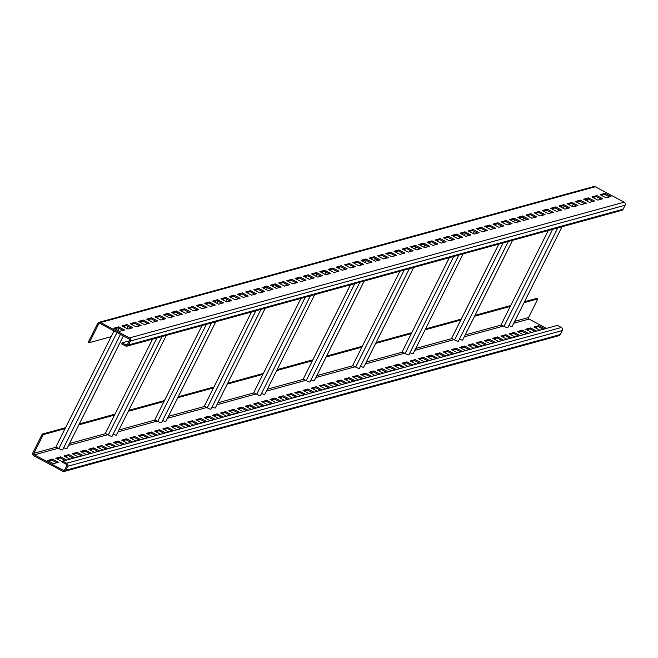 <?xml version="1.0" encoding="UTF-8"?>
<svg xmlns="http://www.w3.org/2000/svg" width="658" height="658" viewBox="0 0 658 658"><rect width="100%" height="100%" fill="white"/><g stroke="black" fill="none" stroke-linecap="round" stroke-linejoin="round"><path stroke-width="0.99" d="M62.806 461.143L557.449 325.381L561.389 327.478A2.262 2.204 74.7 0 1 562.351 330.53L560.353 334.527A2.262 2.204 74.7 0 1 558.979 335.662L64.336 471.424A2.262 2.204 74.7 0 1 62.74 471.243L33.871 455.821A2.262 2.204 74.7 0 1 32.9 452.77L42.244 434.107L43.231 434.634L33.887 453.296A1.135 1.102 -105.3 0 0 34.364 454.826L63.234 470.24A1.135 1.102 -105.3 0 0 64.723 469.771L66.721 465.765A1.135 1.102 -105.3 0 0 66.244 464.244L62.304 462.138L62.806 461.143L66.738 463.24A2.262 2.204 74.7 0 1 67.708 466.292L65.71 470.297A2.262 2.204 74.7 0 1 64.336 471.424M524.484 301.751L536.887 298.345L537.874 298.872L528.53 317.534A1.135 1.102 -105.3 0 0 529.016 319.056L546.477 328.391M48.569 461.077L51.941 460.148L56.785 462.73M56.81 458.807L60.191 457.886L65.027 460.468M65.052 456.545L68.432 455.624L73.268 458.207M73.301 454.283L76.673 453.354L81.518 455.945M81.543 452.021L84.923 451.092L89.759 453.683M89.784 449.759L93.165 448.83L98.001 451.413M98.026 447.498L101.406 446.568L106.251 449.151M106.275 445.236L109.656 444.306L114.492 446.889M114.517 442.974L117.897 442.044L122.733 444.627M122.758 440.712L126.139 439.783L130.983 442.365M131.008 438.442L134.388 437.521L139.225 440.103M139.249 436.18L142.63 435.259L147.466 437.841M147.491 433.918L150.871 432.997L155.716 435.58M155.74 431.656L159.121 430.727L163.957 433.318M163.982 429.394L167.362 428.465L172.199 431.048M172.223 427.132L175.604 426.203L180.44 428.786M180.473 424.871L183.853 423.941L188.69 426.524M188.714 422.609L192.095 421.679L196.931 424.262M196.956 420.347L200.336 419.417L205.173 422M205.206 418.085L208.578 417.156L213.422 419.738M213.447 415.815L216.827 414.894L221.664 417.476M221.688 413.553L225.069 412.632L229.905 415.214M229.938 411.291L233.31 410.362L238.155 412.953M238.18 409.029L241.56 408.1L246.396 410.691M246.421 406.767L249.801 405.838L254.638 408.421M254.671 404.506L258.043 403.576L262.887 406.159M262.912 402.244L266.293 401.314L271.129 403.897M271.154 399.982L274.534 399.052L279.37 401.635M279.395 397.72L282.776 396.79L287.62 399.373M287.645 395.458L291.025 394.529L295.861 397.111M295.886 393.188L299.267 392.267L304.103 394.849M304.128 390.926L307.508 390.005L312.353 392.587M312.377 388.664L315.758 387.735L320.594 390.326M320.619 386.402L323.999 385.473L328.836 388.064M328.86 384.14L332.241 383.211L337.085 385.794M337.11 381.879L340.49 380.949L345.327 383.532M345.351 379.617L348.732 378.687L353.568 381.27M353.593 377.355L356.973 376.425L361.81 379.008M361.842 375.093L365.223 374.163L370.059 376.746M370.084 372.823L373.464 371.902L378.301 374.484M378.325 370.561L381.706 369.64L386.542 372.222M386.575 368.299L389.947 367.37L394.792 369.961M394.816 366.037L398.197 365.108L403.033 367.699M403.058 363.775L406.438 362.846L411.275 365.429M411.308 361.513L414.68 360.584L419.524 363.167M419.549 359.252L422.93 358.322L427.766 360.905M427.79 356.99L431.171 356.06L436.007 358.643M436.04 354.728L439.412 353.798L444.257 356.381M444.282 352.466L447.662 351.536L452.498 354.119M452.523 350.196L455.904 349.275L460.74 351.857M460.765 347.934L464.145 347.013L468.99 349.595M469.014 345.672L472.395 344.743L477.231 347.334M477.256 343.41L480.636 342.481L485.472 345.072M485.497 341.148L488.878 340.219L493.722 342.802M493.747 338.886L497.127 337.957L501.964 340.54M501.988 336.625L505.369 335.695L510.205 338.278M510.23 334.363L513.61 333.433L518.455 336.016M518.479 332.101L521.86 331.171L526.696 333.754M526.721 329.831L530.101 328.91L534.938 331.492M534.962 327.569L538.343 326.648L543.179 329.23M510.715 305.526L475.018 315.33M461.25 319.105L425.561 328.901M411.793 332.685L376.096 342.481M362.328 346.256L326.631 356.06M312.863 359.836L277.166 369.631M263.397 373.415L227.701 383.211M213.932 386.986L178.236 396.782M164.467 400.566L128.771 410.362M115.002 414.137L79.305 423.941M65.537 427.716L42.244 434.107M537.874 298.872L524.023 302.672M548.279 230.514L510.254 306.455L474.558 316.251M498.822 244.093L460.789 320.027L425.093 329.822M449.356 257.673L411.324 333.606L375.628 343.402M399.891 271.244L361.859 347.185L326.171 356.981M350.426 284.824L312.402 360.757L276.705 370.553M300.961 298.395L262.937 374.336L227.24 384.132M251.496 311.974L213.472 387.907L177.775 397.712M202.031 325.554L164.007 401.487L128.31 411.283M152.566 339.125L114.541 415.066L78.845 424.862M113.998 330.933L65.076 428.638L43.231 434.634M65.076 428.638L55.897 446.971L58.85 448.542A3.397 0.518 -153.4 0 0 62.625 449.858L120.455 334.379M114.541 415.066L105.362 433.392L108.315 434.971A3.397 0.518 -153.4 0 0 112.09 436.287L162.049 336.526M164.007 401.487L154.827 419.812L157.78 421.391A3.397 0.518 -153.4 0 0 161.555 422.707L211.514 322.946M213.472 387.907L204.293 406.241L207.245 407.82A3.397 0.518 -153.4 0 0 211.021 409.136L260.979 309.375M262.937 374.336L253.758 392.661L256.71 394.241A3.397 0.518 -153.4 0 0 260.486 395.557L310.444 295.796M312.402 360.757L303.223 379.09L306.176 380.661A3.397 0.518 -153.4 0 0 309.951 381.977L359.91 282.216M361.859 347.185L352.688 365.511L355.641 367.09A3.397 0.518 -153.4 0 0 359.416 368.406L409.375 268.645M411.324 333.606L402.145 351.931L405.098 353.511A3.397 0.518 -153.4 0 0 408.881 354.827L458.832 255.065M460.789 320.027L451.61 338.36L454.563 339.931A3.397 0.518 -153.4 0 0 458.346 341.247L508.297 241.486M510.254 306.455L501.075 324.781L504.028 326.36A3.397 0.518 -153.4 0 0 507.811 327.676L557.762 227.915M562.047 226.739L512.097 326.5A3.397 0.518 -153.4 0 1 508.905 325.488M558.042 211.037L558.658 209.803M508.576 224.608L509.193 223.375M459.111 238.188L459.728 236.954M409.646 251.759L410.263 250.534M360.181 265.339L360.798 264.105M310.716 278.918L311.333 277.684M261.251 292.489L261.868 291.255M211.786 306.069L212.402 304.835M162.32 319.648L162.937 318.414M111.136 336.666L89.291 342.662L98.634 323.999A1.135 1.102 74.7 0 1 100.123 323.522L128.984 338.944A1.135 1.102 74.7 0 1 129.47 340.466L127.471 344.463A1.135 1.102 74.7 0 1 125.982 344.94L122.051 342.834L121.549 343.838L125.481 345.935A2.262 2.204 -105.3 0 0 128.45 344.989L130.457 340.992A2.262 2.204 -105.3 0 0 129.486 337.941L100.616 322.519A2.262 2.204 -105.3 0 0 97.647 323.473L88.304 342.135L89.291 342.662M586.903 200.961L587.931 198.922M127.084 346.124L621.728 210.354A2.262 2.204 -105.3 0 0 623.101 209.228L625.1 205.23A2.262 2.204 -105.3 0 0 624.129 202.179L595.26 186.757A2.262 2.204 -105.3 0 0 593.664 186.576L99.021 322.338M129.281 340.852L122.051 342.834M114.821 328.77L118.193 327.84L123.038 330.431M123.062 326.508L126.443 325.578L131.279 328.169M131.304 324.246L134.684 323.317L139.521 325.899M139.545 321.984L142.926 321.055L147.77 323.637M147.795 319.722L151.175 318.793L156.012 321.375M156.036 317.46L159.417 316.531L164.253 319.114M164.278 315.198L167.658 314.269L172.503 316.852M172.528 312.928L175.908 312.007L180.744 314.59M180.769 310.666L184.15 309.745L188.986 312.328M189.011 308.405L192.391 307.475L197.236 310.066M197.26 306.143L200.641 305.213L205.477 307.804M205.502 303.881L208.882 302.951L213.718 305.534M213.743 301.619L217.124 300.69L221.96 303.272M221.993 299.357L225.373 298.428L230.21 301.01M230.234 297.095L233.615 296.166L238.451 298.748M238.476 294.833L241.856 293.904L246.692 296.487M246.725 292.571L250.098 291.642L254.942 294.225M254.967 290.301L258.347 289.38L263.184 291.963M263.208 288.039L266.589 287.118L271.425 289.701M271.458 285.778L274.83 284.848L279.675 287.439M279.699 283.516L283.08 282.586L287.916 285.177M287.941 281.254L291.321 280.324L296.158 282.907M296.19 278.992L299.563 278.063L304.407 280.645M304.432 276.73L307.812 275.801L312.649 278.383M312.673 274.468L316.054 273.539L320.89 276.121M320.915 272.206L324.295 271.277L329.14 273.86M329.164 269.936L332.545 269.015L337.381 271.598M337.406 267.674L340.786 266.753L345.623 269.336M345.647 265.413L349.028 264.491L353.872 267.074M353.897 263.151L357.278 262.221L362.114 264.812M362.139 260.889L365.519 259.959L370.355 262.542M370.38 258.627L373.76 257.697L378.605 260.28M378.63 256.365L382.01 255.436L386.846 258.018M386.871 254.103L390.252 253.174L395.088 255.756M395.113 251.841L398.493 250.912L403.329 253.494M403.362 249.579L406.743 248.65L411.579 251.233M411.604 247.309L414.984 246.388L419.82 248.971M419.845 245.047L423.226 244.126L428.062 246.709M428.095 242.786L431.467 241.856L436.312 244.447M436.336 240.524L439.717 239.594L444.553 242.185M444.578 238.262L447.958 237.332L452.794 239.915M452.827 236L456.2 235.071L461.044 237.653M461.069 233.738L464.449 232.809L469.286 235.391M469.31 231.476L472.691 230.547L477.527 233.129M477.56 229.214L480.932 228.285L485.777 230.868M485.801 226.952L489.182 226.023L494.018 228.606M494.043 224.682L497.423 223.761L502.26 226.344M502.284 222.42L505.665 221.499L510.509 224.082M510.534 220.159L513.914 219.229L518.751 221.82M518.775 217.897L522.156 216.967L526.992 219.558M527.017 215.635L530.397 214.705L535.242 217.288M535.267 213.373L538.647 212.444L543.483 215.026M543.508 211.111L546.888 210.182L551.725 212.764M551.749 208.849L555.13 207.92L559.974 210.502M559.999 206.587L563.38 205.658L568.216 208.241M568.241 204.317L571.621 203.396L576.457 205.979M576.482 202.055L579.862 201.134L584.699 203.717M584.732 199.793L588.112 198.864L592.948 201.455M592.973 197.532L596.354 196.602L601.19 199.193M601.215 195.27L604.595 194.34L609.431 196.923M119.657 331.352L113.752 328.202L118.695 326.845L124.601 329.995L119.657 331.352M127.899 329.09L121.993 325.94L126.945 324.583L132.842 327.733L127.899 329.09M136.14 326.829L130.235 323.678L135.186 322.321L141.092 325.471L136.14 326.829M144.39 324.567L138.484 321.417L143.428 320.059L149.333 323.21L144.39 324.567M152.631 322.305L146.726 319.155L151.677 317.789L157.575 320.948L152.631 322.305M160.873 320.043L154.967 316.885L159.919 315.527L165.824 318.686L160.873 320.043M169.122 317.781L163.217 314.623L168.16 313.266L174.066 316.424L169.122 317.781M177.364 315.519L171.458 312.361L176.402 311.004L182.307 314.162L177.364 315.519M185.605 313.257L179.7 310.099L184.651 308.742L190.557 311.892L185.605 313.257M193.855 310.987L187.949 307.837L192.893 306.48L198.798 309.63L193.855 310.987M202.096 308.725L196.191 305.575L201.134 304.218L207.04 307.368L202.096 308.725M210.338 306.464L204.432 303.313L209.384 301.956L215.289 305.106L210.338 306.464M218.588 304.202L212.682 301.051L217.625 299.694L223.531 302.844L218.588 304.202M226.829 301.94L220.924 298.79L225.867 297.432L231.772 300.583L226.829 301.94M235.071 299.678L229.165 296.519L234.116 295.162L240.022 298.321L235.071 299.678M243.32 297.416L237.415 294.258L242.358 292.9L248.263 296.059L243.32 297.416M251.562 295.154L245.656 291.996L250.599 290.639L256.505 293.797L251.562 295.154M259.803 292.892L253.898 289.734L258.849 288.377L264.755 291.535L259.803 292.892M268.053 290.63L262.147 287.472L267.09 286.115L272.996 289.265L268.053 290.63M276.294 288.36L270.389 285.21L275.332 283.853L281.237 287.003L276.294 288.36M284.536 286.098L278.63 282.948L283.582 281.591L289.487 284.741L284.536 286.098M292.777 283.837L286.88 280.686L291.823 279.329L297.729 282.479L292.777 283.837M301.027 281.575L295.121 278.424L300.064 277.067L305.97 280.218L301.027 281.575M309.268 279.313L303.363 276.163L308.314 274.797L314.211 277.956L309.268 279.313M317.51 277.051L311.604 273.892L316.556 272.535L322.461 275.694L317.51 277.051M325.759 274.789L319.854 271.631L324.797 270.274L330.703 273.432L325.759 274.789M334.001 272.527L328.095 269.369L333.047 268.012L338.944 271.17L334.001 272.527M342.242 270.265L336.337 267.107L341.288 265.75L347.194 268.908L342.242 270.265M350.492 267.995L344.586 264.845L349.53 263.488L355.435 266.638L350.492 267.995M358.733 265.733L352.828 262.583L357.771 261.226L363.677 264.376L358.733 265.733M366.975 263.471L361.069 260.321L366.021 258.964L371.926 262.114L366.975 263.471M375.224 261.21L369.319 258.059L374.262 256.702L380.168 259.852L375.224 261.21M383.466 258.948L377.56 255.798L382.504 254.44L388.409 257.591L383.466 258.948M391.707 256.686L385.802 253.536L390.753 252.17L396.659 255.329L391.707 256.686M399.957 254.424L394.052 251.266L398.995 249.908L404.9 253.067L399.957 254.424M408.199 252.162L402.293 249.004L407.236 247.647L413.142 250.805L408.199 252.162M416.44 249.9L410.534 246.742L415.486 245.385L421.391 248.543L416.44 249.9M424.69 247.638L418.784 244.48L423.727 243.123L429.633 246.273L424.69 247.638M432.931 245.368L427.026 242.218L431.969 240.861L437.874 244.011L432.931 245.368M441.173 243.106L435.267 239.956L440.218 238.599L446.124 241.749L441.173 243.106M449.422 240.844L443.517 237.694L448.46 236.337L454.365 239.487L449.422 240.844M457.664 238.583L451.758 235.432L456.701 234.075L462.607 237.225L457.664 238.583M465.905 236.321L460 233.171L464.951 231.813L470.857 234.964L465.905 236.321M474.147 234.059L468.249 230.9L473.192 229.543L479.098 232.702L474.147 234.059M482.396 231.797L476.491 228.639L481.434 227.281L487.339 230.44L482.396 231.797M490.638 229.535L484.732 226.377L489.684 225.02L495.589 228.178L490.638 229.535M498.879 227.273L492.974 224.115L497.925 222.758L503.831 225.916L498.879 227.273M507.129 225.003L501.223 221.853L506.166 220.496L512.072 223.646L507.129 225.003M515.37 222.741L509.465 219.591L514.416 218.234L520.313 221.384L515.37 222.741M523.612 220.479L517.706 217.329L522.658 215.972L528.563 219.122L523.612 220.479M531.861 218.217L525.956 215.067L530.899 213.71L536.805 216.86L531.861 218.217M540.103 215.956L534.197 212.805L539.141 211.448L545.046 214.598L540.103 215.956M548.344 213.694L542.439 210.544L547.39 209.178L553.296 212.337L548.344 213.694M556.594 211.432L550.688 208.273L555.632 206.916L561.537 210.075L556.594 211.432M564.835 209.17L558.93 206.012L563.873 204.654L569.779 207.813L564.835 209.17M573.077 206.908L567.171 203.75L572.123 202.393L578.028 205.551L573.077 206.908M581.327 204.646L575.421 201.488L580.364 200.131L586.27 203.281L581.327 204.646M589.568 202.376L583.662 199.226L588.606 197.869L594.511 201.019L589.568 202.376M597.809 200.114L591.904 196.964L596.855 195.607L602.761 198.757L597.809 200.114M606.059 197.852L600.154 194.702L605.097 193.345L611.002 196.495L606.059 197.852M118.193 327.84L118.695 326.845M126.443 325.578L126.945 324.583M134.684 323.317L135.186 322.321M142.926 321.055L143.428 320.059M151.175 318.793L151.677 317.789M159.417 316.531L159.919 315.527M167.658 314.269L168.16 313.266M175.908 312.007L176.402 311.004M184.15 309.745L184.651 308.742M192.391 307.475L192.893 306.48M200.641 305.213L201.134 304.218M208.882 302.951L209.384 301.956M217.124 300.69L217.625 299.694M225.373 298.428L225.867 297.432M233.615 296.166L234.116 295.162M241.856 293.904L242.358 292.9M250.098 291.642L250.599 290.639M258.347 289.38L258.849 288.377M266.589 287.118L267.09 286.115M274.83 284.848L275.332 283.853M283.08 282.586L283.582 281.591M291.321 280.324L291.823 279.329M299.563 278.063L300.064 277.067M307.812 275.801L308.314 274.797M316.054 273.539L316.556 272.535M324.295 271.277L324.797 270.274M332.545 269.015L333.047 268.012M340.786 266.753L341.288 265.75M349.028 264.491L349.53 263.488M357.278 262.221L357.771 261.226M365.519 259.959L366.021 258.964M373.76 257.697L374.262 256.702M382.01 255.436L382.504 254.44M390.252 253.174L390.753 252.17M398.493 250.912L398.995 249.908M406.743 248.65L407.236 247.647M414.984 246.388L415.486 245.385M423.226 244.126L423.727 243.123M431.467 241.856L431.969 240.861M439.717 239.594L440.218 238.599M447.958 237.332L448.46 236.337M456.2 235.071L456.701 234.075M464.449 232.809L464.951 231.813M472.691 230.547L473.192 229.543M480.932 228.285L481.434 227.281M489.182 226.023L489.684 225.02M497.423 223.761L497.925 222.758M505.665 221.499L506.166 220.496M513.914 219.229L514.416 218.234M522.156 216.967L522.658 215.972M530.397 214.705L530.899 213.71M538.647 212.444L539.141 211.448M546.888 210.182L547.39 209.178M555.13 207.92L555.632 206.916M563.38 205.658L563.873 204.654M571.621 203.396L572.123 202.393M579.862 201.134L580.364 200.131M588.112 198.864L588.606 197.869M596.354 196.602L596.855 195.607M604.595 194.34L605.097 193.345M123.375 335.942L66.919 448.682A3.397 0.518 -153.4 0 1 63.727 447.67M166.334 335.35L116.376 435.111A3.397 0.518 -153.4 0 1 113.192 434.099M215.799 321.77L165.841 421.531A3.397 0.518 -153.4 0 1 162.658 420.52M265.264 308.199L215.306 407.96A3.397 0.518 -153.4 0 1 212.115 406.94M314.73 294.62L264.771 394.381A3.397 0.518 -153.4 0 1 261.58 393.369M364.195 281.04L314.236 380.801A3.397 0.518 -153.4 0 1 311.045 379.789M413.66 267.469L363.701 367.23A3.397 0.518 -153.4 0 1 360.51 366.21M463.125 253.889L413.166 353.65A3.397 0.518 -153.4 0 1 409.975 352.639M512.59 240.31L462.632 340.071A3.397 0.518 -153.4 0 1 459.44 339.059M53.405 463.66L47.499 460.501L52.443 459.144L58.348 462.303L53.405 463.66M61.646 461.398L55.741 458.239L60.692 456.882L66.598 460.041L61.646 461.398M69.888 459.136L63.99 455.978L68.934 454.62L74.839 457.771L69.888 459.136M78.138 456.866L72.232 453.716L77.175 452.359L83.081 455.509L78.138 456.866M86.379 454.604L80.473 451.454L85.425 450.097L91.33 453.247L86.379 454.604M94.62 452.342L88.715 449.192L93.666 447.835L99.572 450.985L94.62 452.342M102.87 450.08L96.965 446.93L101.908 445.573L107.813 448.723L102.87 450.08M111.112 447.818L105.206 444.668L110.157 443.303L116.055 446.461L111.112 447.818M119.353 445.556L113.447 442.398L118.399 441.041L124.304 444.199L119.353 445.556M127.603 443.295L121.697 440.136L126.64 438.779L132.546 441.937L127.603 443.295M135.844 441.033L129.939 437.874L134.882 436.517L140.787 439.676L135.844 441.033M144.086 438.771L138.18 435.612L143.131 434.255L149.037 437.414L144.086 438.771M152.335 436.501L146.43 433.351L151.373 431.993L157.278 435.144L152.335 436.501M160.577 434.239L154.671 431.089L159.614 429.732L165.52 432.882L160.577 434.239M168.818 431.977L162.913 428.827L167.864 427.47L173.77 430.62L168.818 431.977M177.068 429.715L171.162 426.565L176.105 425.208L182.011 428.358L177.068 429.715M185.309 427.453L179.404 424.303L184.347 422.946L190.252 426.096L185.309 427.453M193.551 425.191L187.645 422.041L192.597 420.676L198.502 423.834L193.551 425.191M201.8 422.93L195.895 419.771L200.838 418.414L206.744 421.572L201.8 422.93M210.042 420.668L204.136 417.509L209.079 416.152L214.985 419.31L210.042 420.668M218.283 418.406L212.378 415.247L217.329 413.89L223.235 417.049L218.283 418.406M226.533 416.144L220.627 412.985L225.571 411.628L231.476 414.779L226.533 416.144M234.774 413.874L228.869 410.724L233.812 409.366L239.718 412.517L234.774 413.874M243.016 411.612L237.11 408.462L242.062 407.105L247.967 410.255L243.016 411.612M251.257 409.35L245.36 406.2L250.303 404.843L256.209 407.993L251.257 409.35M259.507 407.088L253.601 403.938L258.545 402.581L264.45 405.731L259.507 407.088M267.748 404.826L261.843 401.676L266.794 400.319L272.7 403.469L267.748 404.826M275.99 402.564L270.093 399.406L275.036 398.049L280.941 401.207L275.99 402.564M284.24 400.303L278.334 397.144L283.277 395.787L289.183 398.945L284.24 400.303M292.481 398.041L286.575 394.882L291.527 393.525L297.424 396.684L292.481 398.041M300.722 395.779L294.817 392.62L299.768 391.263L305.674 394.422L300.722 395.779M308.972 393.509L303.067 390.359L308.01 389.001L313.915 392.152L308.972 393.509M317.214 391.247L311.308 388.097L316.251 386.74L322.157 389.89L317.214 391.247M325.455 388.985L319.549 385.835L324.501 384.478L330.406 387.628L325.455 388.985M333.705 386.723L327.799 383.573L332.742 382.216L338.648 385.366L333.705 386.723M341.946 384.461L336.041 381.311L340.984 379.954L346.889 383.104L341.946 384.461M350.188 382.199L344.282 379.049L349.234 377.684L355.139 380.842L350.188 382.199M358.437 379.937L352.532 376.779L357.475 375.422L363.381 378.58L358.437 379.937M366.679 377.676L360.773 374.517L365.716 373.16L371.622 376.318L366.679 377.676M374.92 375.414L369.015 372.255L373.966 370.898L379.872 374.057L374.92 375.414M383.17 373.152L377.264 369.993L382.208 368.636L388.113 371.786L383.17 373.152M391.411 370.882L385.506 367.732L390.449 366.374L396.355 369.525L391.411 370.882M399.653 368.62L393.747 365.47L398.699 364.113L404.604 367.263L399.653 368.62M407.902 366.358L401.997 363.208L406.94 361.851L412.846 365.001L407.902 366.358M416.144 364.096L410.238 360.946L415.182 359.589L421.087 362.739L416.144 364.096M424.385 361.834L418.48 358.684L423.431 357.327L429.337 360.477L424.385 361.834M432.627 359.572L426.729 356.414L431.673 355.057L437.578 358.215L432.627 359.572M440.876 357.31L434.971 354.152L439.914 352.795L445.82 355.953L440.876 357.31M449.118 355.049L443.212 351.89L448.164 350.533L454.069 353.691L449.118 355.049M457.359 352.787L451.462 349.628L456.405 348.271L462.311 351.43L457.359 352.787M465.609 350.525L459.703 347.366L464.647 346.009L470.552 349.159L465.609 350.525M473.85 348.255L467.945 345.105L472.896 343.747L478.794 346.898L473.85 348.255M482.092 345.993L476.186 342.843L481.138 341.486L487.043 344.636L482.092 345.993M490.342 343.731L484.436 340.581L489.379 339.224L495.285 342.374L490.342 343.731M498.583 341.469L492.678 338.319L497.621 336.962L503.526 340.112L498.583 341.469M506.825 339.207L500.919 336.057L505.87 334.692L511.776 337.85L506.825 339.207M515.074 336.945L509.169 333.787L514.112 332.43L520.017 335.588L515.074 336.945M523.316 334.683L517.41 331.525L522.353 330.168L528.259 333.326L523.316 334.683M531.557 332.422L525.652 329.263L530.603 327.906L536.509 331.064L531.557 332.422M539.807 330.16L533.901 327.001L538.844 325.644L544.75 328.803L539.807 330.16M52.443 459.144L51.941 460.148M60.692 456.882L60.191 457.886M68.934 454.62L68.432 455.624M77.175 452.359L76.673 453.354M85.425 450.097L84.923 451.092M93.666 447.835L93.165 448.83M101.908 445.573L101.406 446.568M110.157 443.303L109.656 444.306M118.399 441.041L117.897 442.044M126.64 438.779L126.139 439.783M134.882 436.517L134.388 437.521M143.131 434.255L142.63 435.259M151.373 431.993L150.871 432.997M159.614 429.732L159.121 430.727M167.864 427.47L167.362 428.465M176.105 425.208L175.604 426.203M184.347 422.946L183.853 423.941M192.597 420.676L192.095 421.679M200.838 418.414L200.336 419.417M209.079 416.152L208.578 417.156M217.329 413.89L216.827 414.894M225.571 411.628L225.069 412.632M233.812 409.366L233.31 410.362M242.062 407.105L241.56 408.1M250.303 404.843L249.801 405.838M258.545 402.581L258.043 403.576M266.794 400.319L266.293 401.314M275.036 398.049L274.534 399.052M283.277 395.787L282.776 396.79M291.527 393.525L291.025 394.529M299.768 391.263L299.267 392.267M308.01 389.001L307.508 390.005M316.251 386.74L315.758 387.735M324.501 384.478L323.999 385.473M332.742 382.216L332.241 383.211M340.984 379.954L340.49 380.949M349.234 377.684L348.732 378.687M357.475 375.422L356.973 376.425M365.716 373.16L365.223 374.163M373.966 370.898L373.464 371.902M382.208 368.636L381.706 369.64M390.449 366.374L389.947 367.37M398.699 364.113L398.197 365.108M406.94 361.851L406.438 362.846M415.182 359.589L414.68 360.584M423.431 357.327L422.93 358.322M431.673 355.057L431.171 356.06M439.914 352.795L439.412 353.798M448.164 350.533L447.662 351.536M456.405 348.271L455.904 349.275M464.647 346.009L464.145 347.013M472.896 343.747L472.395 344.743M481.138 341.486L480.636 342.481M489.379 339.224L488.878 340.219M497.621 336.962L497.127 337.957M505.87 334.692L505.369 335.695M514.112 332.43L513.61 333.433M522.353 330.168L521.86 331.171M530.603 327.906L530.101 328.91M538.844 325.644L538.343 326.648M561.389 327.478L66.738 463.24M562.351 330.53L67.708 466.292M560.353 334.527L65.71 470.297M528.53 317.534L514.679 321.334M501.437 324.97L465.214 334.914M451.972 338.549L415.749 348.485M402.507 352.12L366.284 362.065M353.042 365.7L316.819 375.644M303.577 379.279L267.354 389.215M254.111 392.851L217.897 402.795M204.646 406.43L168.432 416.374M155.181 420.01L118.966 429.945M105.716 433.581L69.501 443.525M56.251 447.16L33.887 453.296M564.243 206.119L563.166 208.273M552.621 229.321L504.028 326.36M100.205 323.563L98.634 323.999M127.422 344.545L125.982 344.94M595.26 186.757L100.616 322.519M624.129 202.179L129.486 337.941M625.1 205.23L130.457 340.992M623.101 209.228L128.45 344.989M119.065 328.309L117.979 330.464M116.951 332.512L58.85 448.542M168.53 314.73L167.445 316.885M156.908 337.932L108.315 434.971M217.987 301.15L216.91 303.305M206.373 324.361L157.78 421.391M267.452 287.579L266.375 289.734M255.83 310.782L207.245 407.82M316.917 273.999L315.84 276.154M305.296 297.21L256.71 394.241M366.383 260.428L365.305 262.583M354.761 283.631L306.176 380.661M415.848 246.849L414.77 249.004M404.226 270.051L355.641 367.09M465.313 233.269L464.235 235.424M453.691 256.48L405.098 353.511M514.778 219.698L513.701 221.853M503.156 242.901L454.563 339.931M529.016 319.056L513.717 323.259M503.485 326.064L464.252 336.83M454.02 339.643L414.787 350.41M404.555 353.223L365.322 363.989M355.09 366.794L315.856 377.56M305.625 380.373L266.391 391.14M256.159 393.945L216.934 404.719M206.694 407.524L167.469 418.291M157.229 421.104L118.004 431.87M107.772 434.675L68.539 445.441M58.307 448.254L34.364 454.826M64.681 469.845L63.234 470.24M124.609 326.08L124.115 327.075M122.561 330.176L122.339 330.62M128.113 326.475L127.035 328.63M174.074 312.509L173.58 313.496M172.026 316.597L171.804 317.041M177.578 312.895L176.5 315.05M223.539 298.929L223.046 299.916M221.491 303.025L221.269 303.47M227.043 299.324L225.965 301.479M273.004 285.35L272.511 286.345M270.956 289.446L270.734 289.89M276.508 285.745L275.431 287.9M322.469 271.779L321.976 272.766M320.421 275.866L320.199 276.311M325.973 272.165L324.887 274.328M371.935 258.199L371.441 259.186M369.886 262.295L369.664 262.739M375.438 258.594L374.353 260.749M421.4 244.628L420.906 245.615M419.352 248.716L419.13 249.16M424.904 245.015L423.818 247.169M470.865 231.048L470.371 232.035M468.817 235.145L468.595 235.58M474.36 231.443L473.283 233.598M520.33 217.469L519.828 218.464M518.274 221.565L518.06 222.009M523.826 217.864L522.748 220.019M573.291 204.284L572.213 206.439M569.795 203.898L569.293 204.885M567.739 207.986L567.517 208.43"/></g></svg>
